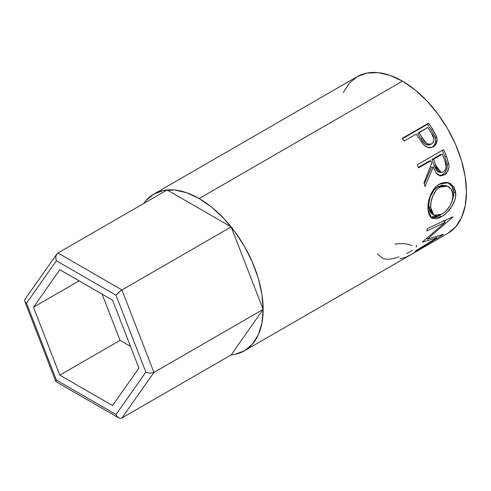 <?xml version="1.0" encoding="UTF-8"?>
<svg xmlns="http://www.w3.org/2000/svg" width="491" height="491" viewBox="0 0 491 491"><rect width="100%" height="100%" fill="white"/><g stroke="black" fill="none" stroke-linecap="round" stroke-linejoin="round"><path stroke-width="0.74" d="M121.958 417.958L153.959 372.43L150.025 373.228L145.852 372.092L150.025 373.228L153.959 372.43L121.958 289.948L120.35 291.016L116.023 295.214L145.852 372.092L116.023 414.527L117.14 416.503L118.662 417.853L120.35 418.363L121.958 417.958L231.144 354.919L263.145 309.391L231.144 354.919L121.958 417.958L153.959 372.43L263.145 309.391L153.959 372.43L121.958 289.948L231.144 226.91L263.145 309.391L231.144 226.91L121.958 289.948L57.956 252.994L167.136 189.956L231.144 226.91L167.136 189.956L57.956 252.994L56.68 254.252L55.931 256.173L55.821 258.462L56.367 260.77L26.539 303.205L56.367 380.083L116.023 414.527L145.852 372.092L116.023 295.214L56.367 260.77L116.023 295.214L118.662 292.39L121.958 289.948L57.956 252.994L56.796 254.08L24.845 299.547L24.562 300.793L25.158 302.082L26.539 303.205L56.367 260.77L55.821 258.462L55.931 256.173L56.68 254.252M138.904 368.078L112.549 405.572L59.841 375.142L33.486 307.219L59.841 269.725L112.549 300.154L138.904 368.078L112.549 405.572L59.841 375.142L120.074 340.361L130.477 346.37L120.074 340.361L59.841 375.142L33.486 307.219L79.131 280.864L33.486 307.219L59.841 269.725L112.549 300.154L138.904 368.078M120.59 418.357L118.662 417.853L117.14 416.503L116.023 414.527L56.367 380.083L55.931 381.636L56.367 380.083L26.539 303.205L25.158 302.082L24.55 300.535M24.845 299.547L25.955 298.522M55.808 381.489L24.562 300.793M102.146 294.152L120.074 340.361L102.146 294.152M343.313 92.639L349.23 83.274L357.19 76.67A90.516 52.261 -120 0 1 402.448 81.156L389.958 75.368L377.953 72.637L366.887 73.079L357.19 76.67L153.886 194.049L145.925 200.653L143.71 203.483A90.516 52.261 60 0 1 153.886 194.049A90.516 52.261 60 0 1 199.137 198.536L402.448 81.156L414.932 89.785L426.937 100.919L438.003 114.139L447.706 128.93L455.666 144.728L461.577 160.919L465.223 176.883L466.45 192.012L465.223 205.723L461.577 217.482L455.666 226.848L447.706 233.446A90.516 52.261 -120 0 0 461.577 160.919A90.516 52.261 -120 0 0 402.448 81.156L199.137 198.536A90.516 52.261 60 0 1 258.272 278.293A90.516 52.261 60 0 1 244.395 350.826A90.516 52.261 60 0 1 231.144 354.919L234.698 354.416L244.395 350.826L410.053 255.185A90.516 52.261 -120 0 0 411.28 254.436L437.634 239.221A90.516 52.261 60 0 1 436.407 239.97A90.516 52.261 60 0 1 435.149 240.658M431.166 147.723L432.927 146.625L434.688 144.593L435.732 140.42L434.989 136.719L431.374 130.146A87.852 50.72 -120 0 0 427.428 124.297A87.852 50.72 60 0 1 431.374 130.146L432.596 129.188A90.516 52.261 -120 0 0 428.526 123.161L427.428 124.297L402.424 138.732L427.428 124.297L428.526 123.161L402.172 138.382L428.526 123.161A90.516 52.261 60 0 1 432.596 129.188L436.229 135.731L437.119 139.757L436.118 144.01L434.375 146.072L432.675 147.134L430.803 147.748L428.072 147.601L425.402 146.3L422.321 143.188L417.7 136.295A90.516 52.261 -120 0 0 416.227 134.086L404.068 141.107A90.516 52.261 -120 0 0 402.172 138.382A90.516 52.261 -120 0 1 404.068 141.107L416.227 134.086A90.516 52.261 -120 0 1 417.7 136.295L423.076 144.133L427.416 147.386L432.16 147.355L433.289 146.809C436.702 144.692 437.8 141.316 436.585 136.682L432.596 129.188L431.374 130.146L435.235 137.419L436.585 136.682L435.235 137.419C436.389 141.942 435.259 145.256 431.841 147.368L431.374 147.619M438.966 175.661L440.728 175.44L443.017 174.336L444.619 172.955L446.264 170.42L447.154 167.37L447.166 164.19L444.846 156.506A87.852 50.72 -120 0 0 442.281 150.363A87.852 50.72 60 0 1 444.846 156.506L446.472 156.353A90.516 52.261 -120 0 0 443.637 149.583L417.282 164.798L443.637 149.583A90.516 52.261 60 0 1 446.472 156.353L448.958 165.074L448.884 167.523L447.289 172.022L444.214 174.968L440.728 175.913L437.45 174.508L436.112 173.016L433.234 167.044L425.022 186.543A90.516 52.261 -120 0 0 423.966 182.787L431.779 163.276A90.516 52.261 -120 0 0 430.76 160.809L418.596 167.83A90.516 52.261 -120 0 0 417.282 164.798A90.516 52.261 -120 0 1 418.596 167.83L430.76 160.809L429.177 161.073L418.375 167.308L429.177 161.073L430.76 160.809A90.516 52.261 -120 0 1 431.779 163.276L423.966 182.787A90.516 52.261 -120 0 1 425.022 186.543L433.234 167.044L435.971 172.807L440.304 175.87L444.214 174.968C447.724 172.74 449.277 169.174 448.872 164.264L446.472 156.353L444.846 156.506L447.166 164.19L448.872 164.264L447.166 164.19C447.528 168.984 445.957 172.482 442.446 174.692L444.214 174.968L442.446 174.692L439.402 175.661M455.513 191.429L455.58 196.388L454.862 199.88L451.628 206.736L446.779 212.652L442.655 215.96L438.58 218.133L436.069 218.845L431.914 218.164L429.116 214.905L428.121 210.854L427.992 205.882L428.398 202.267L430.57 194.958L434.302 188.538L436.695 186.052L440.709 183.468L444.92 182.376L447.651 182.554L450.167 183.438L454.04 187.218L455.513 191.429M436.695 237.951L422.475 242.131A90.516 52.261 -120 0 0 422.708 241.707L445.122 222.411L426.789 230.973A90.516 52.261 -120 0 0 427.336 228.616L452.862 216.819A90.516 52.261 60 0 1 452.77 217.145L427.33 239.172L443.49 234.342A90.516 52.261 60 0 1 443.287 234.551L414.827 251.779A90.516 52.261 -120 0 0 416.276 250.435L436.695 237.951L435.928 236.907L436.695 237.951L416.276 250.435A90.516 52.261 -120 0 1 414.827 251.779L443.287 234.551A90.516 52.261 -120 0 0 443.49 234.342L427.33 239.172L426.691 238.454L427.33 239.172L452.77 217.145A90.516 52.261 -120 0 0 452.862 216.819L427.336 228.616A90.516 52.261 -120 0 1 426.789 230.973L445.122 222.411L422.708 241.707A90.516 52.261 -120 0 1 422.475 242.131L436.695 237.951M412.33 253.872A90.516 52.261 60 0 1 411.495 254.313A90.516 52.261 -120 0 0 412.33 253.872L422.463 248.016L412.33 253.872M425.163 246.457A90.516 52.261 60 0 1 424.334 246.899A90.516 52.261 -120 0 0 425.163 246.457L433.277 241.775L425.163 246.457M153.886 194.049L163.583 190.459L174.649 190.017L186.654 192.742L199.137 198.536L211.627 207.159L223.632 218.299L234.698 231.519L244.395 246.31L252.356 262.102L258.272 278.293L261.912 294.262L263.145 309.391L261.912 323.096L258.272 334.862L252.356 344.222L244.395 350.826M412.004 245.58L408.561 244.389C404.836 243.536 400.269 243.444 394.862 244.113M399.023 256.805L398.035 257.149C392.284 259.095 387.405 259.641 383.385 258.788L377.536 253.976M412.293 250.392L406.8 253.479M416.491 245.365L416.147 247.114M399.907 258.861L405.867 257.192L411.28 254.436L437.634 239.221M443.318 220.747L445.122 222.411L443.318 220.747M426.814 238.589L426.372 238.718L426.814 238.589M446.006 220.011L444.232 221.594L446.006 220.011M430.048 216.893L434.216 217.476L439.764 215.199L439.402 215.42L441.262 216.819C448.7 212.867 456.612 201.77 455.685 193.018L453.807 192.079L453.31 189.078L452.18 186.47L447.688 182.56L451.978 186.144L453.807 192.079L455.685 193.018L453.524 186.408L448.541 182.769L439.335 184.18C431.865 188.053 427.238 200.709 427.992 209.264L431.515 217.918L441.262 216.819L439.402 215.42L430.589 217.145M453.807 192.079L451.855 201.691L453.702 195.35L453.807 192.079M431.97 213.99L429.742 211.179L428.913 207.914L428.815 203.98L429.907 198.143M430.957 195.326L434.013 190.164L437.039 187.335L441.544 185.303L445.589 185.524M447.252 186.077L445.564 185.512L438.132 186.635L439.961 187.163L438.132 186.635C432.031 189.839 428.238 199.886 428.809 206.65L430.687 207.589C430.085 200.672 433.866 190.342 439.961 187.163L447.258 186.089L451.254 189.219L452.984 194.718C452.555 203.145 448.749 209.669 441.581 214.291L433.86 215.218L430.687 207.589L428.809 206.65L431.89 213.941L435.443 215.844L437.303 215.893L440.464 214.886L443.821 212.787L446.018 210.848L449.842 205.938L452.303 200.303L452.892 197.456L452.592 192.177L451.702 189.956L448.694 186.74L447 185.997L444.508 185.708L441.084 186.58L437.806 188.691L435.848 190.723L432.804 195.983L431.03 201.918L430.687 207.589L431.62 212.272L433.848 215.211M431.577 167.124L433.234 167.044L431.577 167.124L424.316 183.978L431.577 167.124M431.884 159.507L440.666 154.438L431.884 159.507L434.234 165.559L431.884 159.507L433.467 159.244L431.884 159.507M439.144 172.237L436.922 170.96L435.394 168.444L434.234 165.559L439.396 172.273L441.182 172.439L435.885 165.479L434.234 165.559L435.885 165.479L433.467 159.244L442.25 154.174L440.666 154.438L442.25 154.174L433.467 159.244L437.082 168.456L438.635 171.052L440.881 172.396L443.367 171.924L441.2 172.445M444.766 160.539A90.516 52.261 -120 0 0 442.25 154.174A90.516 52.261 -120 0 1 444.766 160.539C446.976 165.142 446.509 168.941 443.367 171.924L445.3 169.831L446.141 166.762L444.766 160.539M430.871 144.127L430.331 144.501C426.446 145.551 423.389 143.685 421.155 138.91L417.78 133.577L421.155 138.91L422.413 138.02L421.155 138.91L423.899 142.826L426.329 144.679L427.716 145.041M429.729 144.79L429.079 144.986M431.73 143.857C427.814 144.851 424.709 142.906 422.413 138.02L426.391 143.182L429.103 144.379L431.73 143.857L433.492 141.868L433.927 138.965L431.411 133.159C434.553 137.394 434.658 140.96 431.73 143.857L429.877 144.722M422.413 138.02L418.933 132.527L417.78 133.577L427.716 127.451L418.933 132.527L422.413 138.02M431.411 133.159A90.516 52.261 -120 0 0 427.716 127.451A90.516 52.261 -120 0 1 431.411 133.159M118.662 417.853L55.931 381.636M447.706 233.452L436.407 239.97"/></g></svg>
